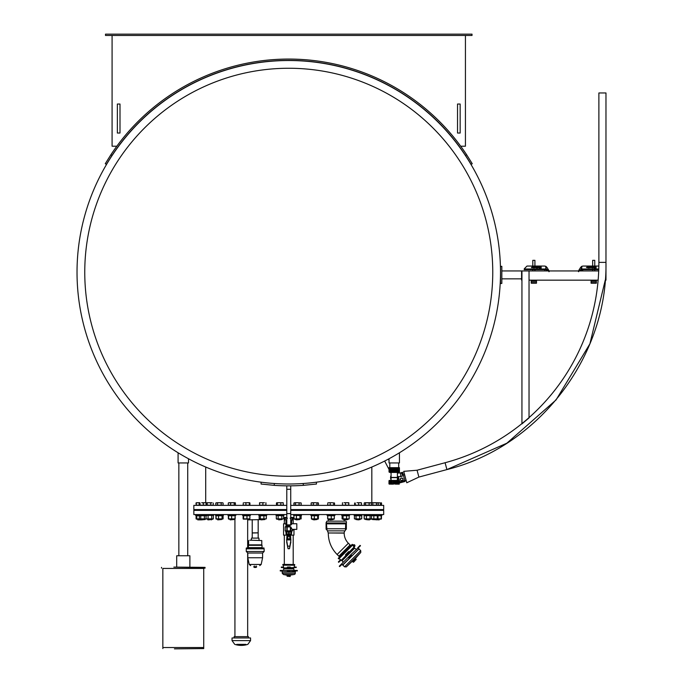 <?xml version="1.0" encoding="UTF-8"?>
<svg xmlns="http://www.w3.org/2000/svg" width="683" height="683" viewBox="0 0 683 683"><rect width="100%" height="100%" fill="white"/><g stroke="black" fill="none" stroke-linecap="round" stroke-linejoin="round"><path stroke-width="1.02" d="M290.736 509.578L383.692 509.578L383.692 505.36L290.736 505.36M286.783 505.36L193.835 505.36L193.835 509.578L286.783 509.578M290.736 485.835L290.736 524.877L286.783 524.877L286.783 485.835M290.736 489.276L286.783 489.276M399.444 452.769L399.444 462.946L389.028 462.946L389.028 458.754M188.499 458.754L188.499 462.946L178.084 462.946L178.084 452.769M460.701 146.213L465.43 146.213L465.43 35.465M112.089 35.465L112.089 146.213L116.819 146.213M105.498 34.15L472.021 34.15L472.021 35.465L105.498 35.465L105.498 34.15M472.252 163.715L466.66 154.768L465.524 155.442L471.116 164.381L472.252 163.715M110.868 154.768L105.276 163.715L106.411 164.381L112.003 155.442L110.868 154.768A213.19 213.19 0 0 1 466.66 154.768M465.524 155.442A211.875 211.875 0 0 0 112.003 155.442M457.525 133.031L457.525 104.029L460.163 104.029L460.163 133.031L457.525 133.031M117.365 133.031L117.365 104.029L120.003 104.029L120.003 133.031L117.365 133.031M174.421 648.85L203.722 648.585L174.421 648.85M162.853 647.535L203.722 647.535L203.722 568.427L162.853 568.427L162.853 647.535M173.849 567.103L205.045 567.368L173.849 567.103M173.849 568.427L205.045 568.162L173.849 568.427M176.692 567.103L176.692 555.766L189.883 555.766L189.883 567.103M400.579 476.606L402.227 476.222L402.236 473.447L400.597 473.046M400.69 476.674L400.699 472.986M397.404 476.597A2.109 2.109 0 0 1 397.779 477.11A2.109 2.109 0 0 0 397.404 476.597L400.665 476.606L400.682 473.046L397.404 473.037M399.435 471.987L399.435 467.693L399.435 471.987L389.037 471.987L389.037 467.693L399.435 467.693L399.427 471.987L399.333 467.693M389.045 471.987L389.156 467.693M391.308 471.987L391.308 467.693L391.308 471.987L389.216 471.987L389.216 467.693M389.276 471.987L389.276 467.693M389.344 471.987L389.344 467.693M389.421 471.987L389.421 467.693M389.506 471.987L389.506 467.693M389.6 471.987L389.6 467.693M389.703 471.987L389.703 467.693M389.814 471.987L389.814 467.693M389.933 471.987L389.933 467.693M390.061 471.987L390.061 467.693M390.189 471.987L390.189 467.693M390.334 471.987L390.334 467.693M390.48 471.987L390.48 467.693M390.633 471.987L390.633 467.693M390.796 471.987L390.796 467.693M390.958 471.987L390.958 467.693M391.128 471.987L391.128 467.693M391.487 471.987L391.487 467.693M391.675 471.987L391.675 467.693M391.871 471.987L391.871 467.693M392.068 471.987L392.068 467.693M392.264 471.987L392.264 467.693M392.469 471.987L392.469 467.693M392.674 471.987L392.674 467.693M392.887 471.987L392.887 467.693M393.092 471.987L393.092 467.693M393.306 471.987L393.306 467.693M393.528 471.987L393.528 467.693M393.741 471.987L393.741 467.693M393.954 471.987L393.954 467.693M394.176 471.987L394.176 467.693M394.39 471.987L394.39 467.693M394.612 471.987L394.612 467.693M394.825 471.987L394.825 467.693M395.047 471.987L395.047 467.693M395.261 471.987L395.261 467.693M395.474 471.987L395.474 467.693M395.679 471.987L395.679 467.693M395.892 471.987L395.892 467.693M396.097 471.987L396.097 467.693M396.294 471.987L396.294 467.693M396.49 471.987L396.49 467.693M396.686 471.987L396.686 467.693M396.874 471.987L396.874 467.693M397.062 471.987L397.062 467.693M397.241 471.987L397.421 467.693M399.333 471.987L397.591 471.987L397.591 467.693M397.754 471.987L397.754 467.693M397.907 471.987L397.907 467.693M398.061 471.987L398.061 467.693M398.206 471.987L398.206 467.693M398.343 471.987L398.343 467.693M398.471 471.987L398.471 467.693M398.599 471.987L398.599 467.693M398.71 471.987L398.684 462.946M398.821 471.987L398.821 467.693M398.915 471.987L398.915 467.693M399.009 471.987L399.009 467.693M399.094 471.987L399.094 467.693M399.162 471.987L399.162 467.693M399.231 471.987L399.231 467.693M399.282 471.987L399.282 467.693M391.077 472.44L398.718 472.44L397.404 472.44L397.404 477.451L391.077 477.451L391.077 472.44M391.077 479.936L391.077 477.613L397.404 477.613L397.352 479.936M389.353 480.456L389.353 484.153L389.225 480.456L399.248 480.456L399.248 484.153L399.222 480.456M388.969 483.888L388.994 480.721M389.122 483.888L389.25 480.721M389.728 480.456L389.532 484.153M389.541 480.721L390.036 480.456M389.541 483.888L389.754 480.721M390.326 480.456L390.036 484.153M390.189 480.721L390.744 480.456M390.189 483.888L390.488 480.721M394.356 480.721L394.356 483.888L394.8 483.888L394.8 480.721L394.253 480.456L394.356 483.888L393.135 484.153L393.613 483.888L393.613 480.721L393.135 480.456L393.135 484.153L392.076 484.153L392.076 480.456L392.076 484.153L391.12 484.153L391.12 480.456L390.744 484.153M394.356 483.888L395.961 484.153L395.961 480.456L395.363 484.153M395.525 483.888L396.96 484.153L396.96 480.456L396.422 484.153M396.627 483.888L397.941 483.888L397.83 480.456M397.369 480.456L397.369 484.153M398.163 480.456L398.428 483.888L397.83 484.153M398.428 483.888L398.684 480.721M398.163 484.153L398.684 483.888M398.752 480.456L399.034 483.888L398.513 484.153M399.034 483.888L399.205 480.721M398.752 484.153L399.205 483.888M399.128 480.456L398.992 484.153M290.736 514.564L383.692 514.564L383.692 510.372L290.736 510.372M286.783 510.372L193.835 510.372L193.835 514.564L286.783 514.564M259.07 540.185L258.891 538.102L251.515 538.102L251.327 540.185M249.858 540.185L261.785 540.552L249.858 540.185M261.785 540.552L261.785 544.846L248.612 544.846L248.612 540.552M261.785 544.846L262.05 545.299L248.356 545.299L248.356 547.629L246.273 548.125L246.273 551.497L264.133 551.497L264.133 548.816L246.273 548.816M262.05 545.299L262.05 547.629L248.356 547.629M264.133 548.816L246.273 548.526M264.133 551.497L262.596 553.034L247.801 553.034L246.273 551.497M262.596 553.034L262.596 557.746L247.801 557.746L247.801 553.034M256.091 567.428L256.688 566.83L253.709 566.83L254.307 567.428L256.091 567.428L254.307 567.428M252.667 532.894L258.174 532.808L252.667 532.894M258.029 532.894L252.223 532.979L252.223 538.102M260.71 519.626L248.288 519.865M346.298 522.683L346.298 529.12L345.461 529.957L345.692 523.844L346.366 522.717A1.059 1.059 0 0 0 345.538 521.155L326.918 521.155L326.09 522.717L326.09 529.146L326.09 522.717M350.097 544.94L338.87 556.21L350.097 544.94L348.381 543.233A14.317 14.317 0 0 1 344.189 533.107L344.189 532.971A3.167 3.167 0 0 1 344.983 530.87A3.167 3.167 0 0 0 345.555 529.965L346.298 529.12M346.366 529.146L346.366 522.717M346.076 522.973L326.38 522.973L326.995 529.957L326.09 529.146M326.995 529.957L326.158 529.12M350.097 544.983L350.814 545.743M348.945 557.319L351.207 555.048M350.84 554.673L348.569 556.944M351.25 554.255L351.284 554.972L351.25 554.255L360.487 545.768L360.112 545.401L357.73 547.783M348.859 557.396L348.492 557.021L348.526 557.729M339.664 566.591L342.046 564.209L341.679 563.834L339.289 566.224L339.664 566.591M353.179 560.863L354.75 559.283M352.274 561.366L355.399 558.634M360.709 550.652L358.968 548.919L342.806 565.08L344.548 566.813L360.709 550.652L360.795 552.419L355.399 558.523M341.901 564.354L342.55 565.012L358.968 548.919M341.679 563.834L348.151 557.362M354.827 560.931L353.521 562.237L354.827 560.931M356.125 559.249L353.017 562.109L356.125 559.625M355.143 559.01L352.906 561.247L353.017 561.998L355.886 559.121L355.143 558.899M328.275 521.044L328.275 519.259M236.736 644.368L245.854 644.368M232.032 640.603L232.032 637.965L250.567 637.965L250.567 640.603L247.835 644.368A21.096 21.096 0 0 1 234.756 644.368L232.032 640.603L250.567 640.603M234.141 637.965L234.141 636.65L248.458 636.65L248.458 637.965M234.926 636.65L234.926 519.208M379.21 519.865L372.448 519.541L379.21 519.865M378.715 502.722L380.499 503.004L377.844 502.799M381.02 502.722L381.541 503.004L381.02 502.722M380.499 503.004L380.499 505.147L381.541 505.147L381.541 503.004M380.499 505.147L378.203 505.147L378.203 503.004L377.358 502.722L371.876 502.722L378.134 502.961M381.148 519.14L371.33 519.106M371.808 518.858L381.148 518.858L381.148 515.75L371.808 515.75M381.942 514.564L381.942 515.358L363.877 515.358L363.877 514.564M378.203 505.147L371.441 505.147L371.441 503.004L370.784 502.722L364.876 502.722L370.903 503.004M377.238 502.722L378.203 503.004M376.504 505.147L376.504 503.004M372.85 505.147L372.85 503.004M378.015 515.75L377.306 515.75L377.306 518.858L378.015 518.858L378.015 515.75M373.84 515.75L373.84 518.858M368.47 519.865L369.938 519.541L365.721 519.541L368.47 519.865M364.44 502.85L365.371 502.722M371.441 505.147L369.136 505.147L369.136 503.004M369.136 505.147L365.525 505.147L365.525 503.004M365.525 505.147L364.218 505.147L364.218 503.004M366.694 519.259L364.21 518.858L371.45 518.858L366.694 519.259M364.261 515.716L371.262 515.554M364.21 515.75L364.21 518.858M371.45 515.75L371.45 518.858M370.058 515.75L370.058 518.858M366.43 515.75L366.43 518.858M358.362 519.865L360.172 519.541L355.954 519.541L358.362 519.865M356.97 502.722L360.086 502.722L356.97 502.722M361.187 502.722L360.086 502.722L361.495 503.004L361.495 505.147L358.677 505.147L358.677 503.004M358.677 505.147L355.254 505.147L355.254 503.004M355.254 505.147L354.639 505.147L354.639 503.004M356.415 519.259L354.417 518.858L361.708 518.858L356.415 519.259M361.034 515.358L361.708 515.75L354.417 515.75L354.417 518.858M355.1 515.358L354.417 515.75M361.708 515.75L361.708 518.858M359.685 515.75L359.685 518.858M356.039 515.75L356.039 518.858M362.024 514.564L362.024 515.358L354.11 515.358L354.11 514.564M345.589 519.865L347.749 519.541L343.532 519.541L345.589 519.865M343.984 502.722L347.143 502.722L343.984 502.722M348.851 503.004L347.143 502.722L348.8 502.722L348.851 505.147L342.422 505.147L342.473 502.722M348.748 505.147L348.748 503.004M345.538 505.147L345.538 503.004M348.911 519.08L342.362 519.08M348.219 515.75L342.106 515.75L342.106 518.858L348.219 518.858M342.106 518.858L343.054 518.858L343.054 515.75L342.106 515.75M349.167 515.75L349.167 518.858M346.58 515.75L346.58 518.858M349.594 514.564L349.594 515.358L341.679 515.358L341.679 514.564M330.632 519.865L333.133 519.541L328.916 519.541L330.632 519.865M328.873 502.722L331.955 502.722L328.873 502.722M334.516 503.004L331.955 502.722L334.516 503.004L334.516 505.147L327.533 505.147L327.942 502.722M333.705 505.147L333.705 503.004M330.213 505.147L330.213 503.004M334.192 519.14L328.062 519.259M334.064 515.75L327.746 515.75L327.746 518.858L334.064 518.858M327.746 518.858L327.746 515.75M334.303 515.75L334.303 518.858M331.264 515.75L331.264 518.858M334.977 514.564L334.977 515.358L327.072 515.358L327.072 514.564M314.06 519.865L316.895 519.541L312.677 519.541L314.06 519.865M311.32 502.901L312.225 502.722L311.149 503.004L311.9 502.722L311.149 503.004L311.149 505.147L313.292 505.147L313.292 503.004L312.225 502.722L315.111 502.722L313.292 503.004M316.929 503.004L316.929 505.147L318.423 505.147L318.423 503.004L315.111 502.722L318.252 502.901M318.423 503.004L317.68 502.722M316.929 505.147L313.292 505.147M317.979 519.123L311.593 519.123M311.892 518.858L317.689 518.858L317.689 515.75L318.167 515.75L311.892 515.75M317.689 518.858L318.167 518.858L317.689 518.858M318.167 515.75L318.167 518.858M314.308 515.75L314.308 518.858M311.414 515.75L311.414 518.858M318.739 514.564L318.739 515.358L310.833 515.358L310.833 514.564M296.516 519.865L299.658 519.541L295.44 519.541L296.516 519.865M294.672 502.722L297.259 502.722L294.066 502.91M299.077 503.004L299.077 505.147L301.186 505.147L301.186 503.004L297.259 502.722L301.032 502.91M299.077 505.147L295.44 505.147L295.44 503.004M295.44 505.147L293.912 505.147L293.912 503.004M294.638 519.259L293.963 518.858L301.135 518.858L294.638 519.259M301.007 515.648L294.586 515.358M301.135 515.75L301.135 518.858M299.957 515.75L299.957 518.858M296.379 515.75L296.379 518.858M293.963 515.75L293.963 518.858M301.434 515.358L293.596 515.358L293.596 514.564M278.681 519.865L282.088 519.541L278.681 519.865M276.897 502.722L279.074 502.722L276.726 502.773M280.824 503.004L280.824 505.147L283.479 505.147L283.052 502.722L279.074 502.722L283.232 502.773M280.824 505.147L277.324 505.147L277.324 503.004M277.324 505.147L276.47 505.147L276.47 503.004M283.633 518.858L277.008 519.259L276.325 518.858L283.633 518.858L283.633 515.75L276.632 515.571M281.806 515.75L281.806 518.858M278.152 515.75L278.152 518.858M276.325 515.75L276.325 518.858M283.932 514.564L283.932 515.358L276.017 515.358L276.017 514.564M261.222 519.865L264.85 519.541L261.222 519.865M259.574 502.722L261.256 502.722L259.574 502.722M264.423 502.722L261.256 502.722L264.423 502.722M265.9 502.722L265.969 505.147L262.878 505.147L262.878 503.004M262.878 505.147L259.642 505.147L259.642 503.004M259.642 505.147L259.506 503.004M265.704 515.358L266.319 515.75L259.156 515.75L259.156 518.858L266.319 518.858L259.83 519.259M259.771 515.358L259.156 515.75M259.156 518.858L259.771 519.259M266.319 515.75L266.319 518.858M263.911 515.75L263.911 518.858M260.325 515.75L260.325 518.858M266.694 514.564L266.694 515.358L258.78 515.358L258.78 514.564M244.505 502.722L247.63 502.722L244.505 502.722M249.91 503.004L249.91 505.147L243.088 505.147L243.379 502.722M249.628 502.722L247.63 502.722L249.705 502.748M245.923 505.147L245.923 503.004M249.338 505.147L249.338 503.004M249.688 519.123L243.31 519.123M249.397 515.75L243.122 515.75L243.122 518.858L249.397 518.858M243.122 518.858L243.6 518.858L243.6 515.75L243.122 515.75M249.876 515.75L249.876 518.858M246.973 515.75L246.973 518.858M250.456 514.564L250.456 515.358L242.542 515.358L242.542 514.564M230.128 519.865L233.996 519.541L230.128 519.865M228.515 502.842L229.454 502.722L228.284 503.004L228.916 502.722L228.284 503.004L228.284 505.147L230.615 505.147L230.615 503.004L229.454 502.722L232.416 502.722L230.615 503.004M230.615 505.147L235.49 505.147L235.259 502.842M235.49 503.004L232.416 502.722L234.85 502.722M234.218 505.147L234.218 503.004M235.054 519.14L228.72 519.14M228.848 518.858L234.926 518.858L235.165 515.75L228.848 515.75M235.165 515.75L235.165 518.858M231.648 515.75L231.648 518.858M228.609 515.75L228.609 518.858M235.84 514.564L235.84 515.358L227.934 515.358L227.934 514.564M217.672 519.865L221.565 519.541L217.672 519.865M216.673 502.722L219.371 502.722L215.862 502.97M223.11 503.004L222.154 502.722L223.11 503.004L223.11 505.147L217.544 505.147L217.544 503.004M221.198 503.004L219.371 502.722L222.154 502.722L221.198 503.004L221.198 505.147M217.544 505.147L215.811 505.147L215.811 503.004M222.735 519.08L216.187 519.08M216.878 518.858L222.043 518.858L222.043 515.75L222.991 515.75L216.878 515.75M222.043 518.858L222.991 518.858L222.043 518.858M222.991 515.75L222.991 518.858M218.517 515.75L218.517 518.858M215.93 515.75L215.93 518.858M223.418 514.564L223.418 515.358L215.504 515.358L215.504 514.564M207.956 519.865L211.807 519.541L207.641 519.541M206.667 502.722L208.989 502.722L206.386 502.808M210.774 503.004L208.989 502.722L212.012 502.722L210.774 503.004L210.774 505.147L207.214 505.147L207.214 503.004M207.214 505.147L206.129 505.147L206.129 503.004M213.258 503.004L213.258 505.147L210.774 505.147M212.661 519.259L206.053 518.858L213.344 518.858L212.661 519.259M212.661 515.358L206.727 515.358M211.721 515.75L211.721 518.858M213.344 515.75L213.344 518.858M208.076 515.75L208.076 518.858M206.053 515.75L206.053 518.858M213.651 514.564L213.651 515.358L195.586 515.358L195.586 514.564M201.34 519.865L205.079 519.541L197.754 519.865L201.186 519.865L200.862 519.259M199.692 502.867L196.38 502.722L199.786 502.731M206.309 503.004L204.823 502.722L206.112 502.722M203.346 503.004L201.681 502.722L204.823 502.722L203.346 503.004L203.346 505.147L200.008 505.147L200.008 503.004M200.008 505.36L199.632 503.004M206.129 505.147L203.346 505.147M206.334 519.029L196.311 519.106M206.59 515.75L199.351 515.75L199.351 518.858L199.999 519.259M199.999 515.358L199.351 515.75M199.351 518.858L206.59 518.858M204.371 515.75L204.371 518.858M200.742 515.75L200.742 518.858M199.632 505.147L196.217 505.147L196.388 502.722M199.197 505.147L199.197 503.004M200.256 515.75L196.081 515.75L196.081 518.858L200.256 518.858M196.081 518.858L196.789 518.858L196.789 515.75L196.081 515.75M196.217 505.147L195.987 503.004M204.823 502.722L205.703 502.722L205.703 467.027M216.093 515.597L216.093 519.02M223.102 515.75L223.102 518.858M228.361 515.75L229.3 515.75L228.361 515.75L228.361 518.858L229.3 518.858L228.361 518.858M301.007 518.96L301.203 515.75M293.895 517.466L294.091 518.96M311.55 515.52L311.55 519.097M318.372 515.75L318.372 518.858M327.652 515.75L328.13 515.75L327.652 515.75L327.652 518.858L328.13 518.858L327.652 518.858M360.65 518.858L361.597 518.858M364.867 519.259L364.261 518.901M364.184 515.75L364.184 518.858M370.801 519.259L371.262 519.063M381.447 515.75L381.447 518.858M287.774 539.152L289.754 539.152M288.499 535.199L288.499 536.386M287.774 535.72L287.774 535.199L288.644 535.199L288.644 536.386L287.774 536.386L287.774 535.72L288.499 535.72M289.754 536.386L288.883 536.386L288.883 535.199L289.754 535.199L289.754 538.955L287.774 538.955L287.774 536.386M287.774 534.473L287.774 535.199M289.029 536.386L289.029 535.199M289.754 535.199L289.754 534.473M291.667 531.698L285.861 531.698L285.733 531.178L291.795 531.178L291.402 534.396L286.126 534.396M286.715 531.698L286.715 534.319L288.175 534.319L286.126 534.319L285.861 531.698M291.402 534.319L290.796 534.319M289.353 531.698L289.353 534.319L288.175 534.319L288.175 531.698M290.813 534.319L290.813 531.698M287.731 534.473L287.867 539.741L289.788 539.613L289.788 534.473M290.48 534.473L290.873 540.262L289.472 548.722L290.873 541.96M287.048 534.473L286.655 540.603L287.995 548.193L286.655 540.603M286.655 541.96L288.055 548.722L286.655 540.262M286.783 517.594L283.88 517.466M290.736 517.594L293.775 517.594L290.736 517.876M287.176 524.877A2.194 1.264 180 0 0 288.764 525.261A2.194 1.264 180 0 0 290.352 524.877M290.736 524.553A2.194 1.264 180 0 0 290.958 524.006A2.194 1.264 180 0 0 290.736 523.451A2.237 1.281 0 0 1 290.736 524.629M286.783 524.629A2.237 1.281 0 0 1 286.783 523.434A2.194 1.264 180 0 0 286.57 524.006A2.194 1.264 180 0 0 286.783 524.553M290.736 519.84L292.717 519.84L292.717 518.107L290.087 518.166M292.452 520.096L292.187 518.115M287.441 518.166L285.212 518.107L285.067 520.096L284.811 518.107L285.332 518.115M291.667 523.716L291.667 521.872M285.861 521.872L286.297 524.723M290.454 524.877A2.237 1.281 0 0 1 288.764 525.312A2.237 1.281 0 0 1 287.073 524.877M291.043 522.623L291.043 520.685L291.667 520.898L291.667 523.058L291.043 522.845A2.834 1.622 0 0 1 291.598 523.818A2.834 1.622 0 0 1 291.598 523.87M291.231 524.723L291.667 523.058M286.126 520.753L286.126 522.913M285.861 523.058L285.861 524.578M286.783 522.973A2.706 1.554 180 0 0 286.834 525.116A2.706 1.554 180 0 0 288.764 525.586A2.706 1.554 180 0 0 290.693 525.116A2.706 1.554 180 0 0 290.736 522.973M292.128 520.096L290.736 520.096L292.307 519.84M285.212 519.84L286.783 519.84M285.929 523.87A2.834 1.622 0 0 1 285.929 523.818A2.834 1.622 0 0 1 286.484 522.845L286.484 522.623M286.783 525.09A2.834 1.622 0 0 1 286.74 525.065A2.834 1.622 0 0 1 285.929 523.929A2.834 1.622 0 0 1 286.783 522.76M290.736 522.76A2.834 1.622 0 0 1 291.598 523.929A2.834 1.622 0 0 1 290.787 525.065A2.834 1.622 0 0 1 290.736 525.09M296.806 523.724L296.806 529.393L296.806 523.724L291.667 523.784M294.416 529.521L292.401 530.145L292.418 530.845L285.221 530.887L285.221 526.926L290.702 526.926L289.029 526.209M289.029 525.577L289.029 526.448L288.499 526.448L288.499 525.577M288.499 526.448L286.057 526.089L285.17 526.977L285.17 530.87L291.795 531.178M292.076 529.334L292.076 530.153L295.124 529.334L292.076 529.334L290.787 526.858M294.894 529.393L296.806 529.393M290.736 517.466L293.963 517.466M283.633 517.466L286.783 517.466M293.203 523.724L293.203 518.09M293.972 529.726L293.972 535.13L290.48 535.13M287.048 535.13L283.556 535.13L283.556 523.793L285.861 523.793M288.764 68.257A204.004 204.004 0 0 0 112.089 374.258A204.004 204.004 0 0 0 465.43 374.258A204.004 204.004 0 0 0 288.764 68.257M288.764 60.522A211.739 211.739 0 0 0 77.025 272.261A211.739 211.739 0 0 0 288.764 483.999A211.739 211.739 0 0 0 500.502 272.261A211.739 211.739 0 0 0 288.764 60.522A211.739 211.739 0 0 0 77.025 272.261A211.739 211.739 0 0 0 288.764 483.999A211.739 211.739 0 0 0 500.502 272.261A211.739 211.739 0 0 0 288.764 60.522M261.077 482.181L261.077 484.042L274.259 485.357A213.591 213.591 0 0 0 303.269 485.357L316.451 484.042L316.451 482.181L316.451 484.042M397.779 477.11A2.109 2.109 0 0 1 397.404 479.577A2.109 2.109 0 0 0 397.779 477.11L397.515 476.597M405.062 481.472L399.965 482.838L399.7 481.822L404.788 480.456L405.062 481.472M398.3 476.606L399.367 480.576M399.512 481.122L399.7 481.822M404.788 480.456L402.611 472.303L399.837 473.046M406.129 480.371L404.857 480.712L406.129 480.371M397.421 479.782L398.863 478.715L397.421 479.782A2.638 2.638 0 0 1 397.404 479.799M403.422 475.342L404.567 474.506L403.422 475.342M391.385 480.456A5.276 5.276 0 0 1 391.111 479.97M391.077 479.884A5.276 5.276 0 0 1 391.077 475.436M605.975 270.938L605.975 280.167L605.975 262.374L598.889 262.374A207.401 207.401 0 0 1 445.085 462.733L446.921 469.58L418.901 477.075L406.778 482.77L403.721 471.347L417.065 470.228L403.721 471.347M605.975 280.167L605.24 280.167L589.899 343.848L556.056 399.931L506.871 443.19L446.921 469.58L418.901 477.075L417.415 471.543L417.065 470.228L445.085 462.733M598.889 92.956L598.889 262.374L598.889 92.956L605.975 92.956L605.975 262.374C607.537 356.953 538.691 446.639 446.921 469.58M521.599 280.167L521.599 270.938L521.94 280.167M598.709 270.938L501.826 270.938M598.12 280.167L529.035 280.167M521.94 270.938L521.94 423.878L529.035 417.928L529.035 270.938M525.492 420.907L522.64 423.298M591.077 280.926L596.353 281.029L591.077 280.926L591.077 280.167M596.353 280.926L596.353 280.167M591.077 281.029L591.077 283.206L596.353 283.206L596.353 281.029M591.077 281.353L596.353 281.353M592.665 266.046L592.665 260.325L594.773 260.325L594.773 266.046M594.773 260.325L592.665 260.325M595.448 266.993L595.448 267.958L595.26 266.993M589.796 266.993L589.796 267.685L589.625 266.993M593.954 267.967L594.159 266.993L593.954 267.967M594.159 266.993L594.159 267.975L593.954 266.993M593.894 266.993L593.894 267.685L593.706 266.993M586.629 267.394L587.346 266.993L587.346 267.685L586.629 267.497M587.346 266.993L587.346 267.685L586.424 267.394M587.141 267.497L587.141 266.993M591.418 267.685L591.008 266.993L591.512 267.497M591.418 266.993L591.418 267.497M591.768 266.993L591.768 267.497L592.648 266.993L592.648 267.958L591.58 267.685L591.768 266.993L591.768 267.497M592.468 267.685L591.58 267.685L591.58 266.993M592.648 266.993L592.468 267.958M592.468 267.497L592.468 266.993M593.621 266.993L593.621 267.685L592.707 267.685L593.45 267.497L592.716 266.993L593.621 266.993L593.621 267.685L592.707 267.497M593.45 267.181L592.716 266.993M588.302 267.181L587.414 266.993L588.49 266.993L588.49 267.685L587.414 267.685L588.302 267.224L587.414 266.993M588.302 267.394L587.619 267.394M588.49 266.993L588.49 267.685L587.414 267.224M589.48 267.685L588.789 267.958L588.567 266.993L589.574 267.497M589.48 266.993L589.48 267.497M588.985 266.993L588.985 267.497M596.08 266.754L596.08 268.197L594.62 268.197L594.62 266.754L596.08 266.754L596.08 268.197L594.62 268.197L594.62 266.754M595.935 266.891L594.765 266.891L594.765 268.052L595.935 268.052L595.935 266.891L594.765 266.891M590.932 266.993L590.932 267.685L589.864 267.685L589.864 266.72L590.932 266.72L590.052 266.908L590.932 266.993L590.932 267.685L589.864 267.685L589.864 266.72M590.744 267.497L590.052 267.181L590.744 267.497M590.052 266.908L590.932 266.72M590.052 267.181L590.744 267.181M581.745 266.336L581.242 266.669L581.224 269L581.779 268.991L581.745 266.336L582.915 266.063L598.854 266.063M581.242 266.669L582.915 266.063M598.854 266.046L582.915 266.046M579.944 270.75L581.25 269.776A0.692 0.598 161.6 0 1 581.72 269.623L598.76 269.623M598.778 268.991L581.779 268.991L581.728 269.623L581.216 269.384L581.72 269.623A0.692 0.598 161.6 0 0 581.242 269.776L579.824 270.938M578.433 270.938L580.678 267.309L578.441 270.938M581.224 269A1.059 0.751 91.2 0 0 581.233 269.119L581.788 269.042M578.441 271.621L581.233 269.119L579.56 270.938M578.646 271.706L579.022 270.545M582.812 270.016L580.354 270.938M583.436 269.623L581.242 269.776M536.496 280.167L536.496 280.926L531.22 280.926L531.22 283.206L536.496 283.206L536.496 281.353L531.22 281.353M531.22 280.167L531.22 280.926M536.496 281.353L536.496 280.926M536.496 281.029L531.22 281.029M532.808 266.046L532.808 260.325L534.917 260.325L534.917 266.046M534.917 260.325L532.808 260.325M540.518 266.993L540.518 267.958L540.33 266.993M534.866 266.993L534.866 267.685L534.687 266.993M539.229 267.967L539.024 266.993L539.229 267.967M539.229 266.993L539.229 267.975L539.024 266.993M538.964 266.993L538.964 267.685L538.776 266.993M532.211 267.488L532.211 266.993L532.416 267.685L531.494 267.685L532.211 266.993M532.416 266.993L532.416 267.685L531.494 267.386M536.283 267.958L536.078 266.993L536.488 267.958M536.488 266.993L536.488 267.497M537.717 266.993L537.717 267.958L536.65 267.685L536.65 266.993L536.838 267.497L537.717 266.993L537.538 267.958M537.538 267.497L537.538 266.993M537.538 267.685L536.65 267.685L536.65 266.993M536.838 266.993L536.838 267.497M538.52 267.497L537.786 266.993L538.691 266.993L538.691 267.685L537.777 267.685L538.52 267.497M538.691 266.993L538.691 267.685L537.777 267.497M538.52 267.181L537.786 266.993M533.551 266.993L533.551 267.685L532.484 267.685L533.372 267.224L532.484 266.993L533.551 266.993L533.551 267.685L532.484 267.224M533.372 267.394L532.689 267.394M533.372 267.181L532.484 266.993M534.345 267.497L534.132 266.993L534.635 267.685L533.858 267.958L533.636 266.993L534.345 267.497M534.055 266.993L534.055 267.497M534.55 266.993L534.55 267.497M541.149 266.754L541.149 268.197L539.69 268.197L539.69 266.754L541.149 266.754L541.149 268.197L539.69 268.197L539.69 266.754M541.004 266.891L539.835 266.891L539.835 268.052L541.004 268.052L541.004 266.891L539.835 266.891M536.001 266.72L535.113 266.908L536.001 266.993L536.001 267.685L534.934 267.685L534.934 266.72L536.001 266.72L535.113 266.908M536.001 266.993L536.001 267.685L534.934 267.685L534.934 266.72M535.813 267.181L535.113 267.181M524.237 268.829L524.237 269.623L545.862 269.623L546.34 266.669L544.658 266.046L527.003 266.046L524.237 268.829L527.003 266.063L544.667 266.063M547.629 270.75L545.76 269.264M545.93 266.37L544.658 266.046M547.749 270.938L546.289 269.845A0.709 0.709 0 0 0 545.862 269.7L544.761 269.623M545.862 269.623A0.692 0.598 18.4 0 1 546.332 269.776A0.692 0.598 18.4 0 0 545.862 269.623M549.132 271.621L548.56 270.545L548.936 271.706M548.022 270.938L545.785 269.042M549.141 270.938L546.904 267.326L549.141 270.938M546.349 269A1.059 0.751 88.8 0 1 546.349 269.119L548.56 270.545M547.228 270.938L545.862 269.7L544.761 269.7M402.364 480.533L401.041 480.456A1.315 1.315 0 0 0 403.081 479.432L402.364 480.533M400.409 480.038L400.451 479.278A1.315 1.315 0 0 0 401.041 480.456L400.409 480.038M400.494 478.518L401.169 478.177A1.315 1.315 0 0 0 400.451 479.278L400.494 478.518M402.492 478.254L403.081 479.432A1.315 1.315 0 0 0 401.169 478.177L402.492 478.254M501.826 266.327L500.502 266.327L500.502 283.471L501.826 283.471L501.826 266.327M501.826 278.852L521.599 278.852M354.161 546.912L352.769 545.521L353.29 545A0.982 0.982 0 0 1 354.682 545A0.982 0.982 0 0 1 354.682 546.391L341.073 560.538L354.434 547.185M354.255 545.427L354.084 546.05L353.632 545.597L354.255 545.427M352.769 545.521L352.462 545.213L339.109 558.574L340.416 559.881M339.331 557.234L352.189 544.377L338.264 558.293L338.64 558.856L352.744 544.752L352.189 544.377M339.109 558.574L352.744 544.752M341.807 560.342L342.149 560.683L354.571 548.253L354.238 547.92M342.149 560.683L343.131 562.382M348.586 552.453L348.731 551.565L345.453 554.835L345.829 555.211L348.586 552.453L348.21 552.077L348.586 552.453M340.1 560.939L340.988 560.043L340.612 559.676L338.358 561.93L338.734 562.305L340.1 560.939L339.724 560.564M294.279 570.168L293.494 568.828L284.034 568.828L283.377 567.974L294.151 567.564M281.618 570.433L280.235 570.433L280.235 570.962L282.241 570.962L282.241 570.433L281.618 570.962M282.241 570.433L287.398 570.433L287.398 570.962L289.814 570.962L289.814 570.433L287.398 570.433M287.705 570.433L287.756 570.962L287.705 570.433M290.13 570.433L289.814 570.962L290.13 570.433L297.293 570.962L297.293 570.433L295.278 570.433M290.147 576.503L287.116 576.239L290.335 575.974L287.637 575.906L287.637 575.376L289.233 575.317M288.294 575.317L290.335 575.317M287.116 575.035L290.412 575.035A79.108 79.108 0 0 0 294.125 574.523L283.402 574.523L287.116 575.231M283.402 574.523L282.233 573.216L295.287 573.216A1.315 1.315 0 0 1 294.125 574.523M282.233 573.216L282.233 571.85L295.287 571.85L295.423 570.962M282.233 571.85L295.423 571.62M290.335 575.974L287.116 576.051M282.916 567.035L281.328 567.035L281.328 567.564L283.59 567.564L283.59 567.035L282.916 567.564M294.586 567.035L293.921 567.564L296.2 567.564L296.2 567.035L294.586 567.035L294.586 567.564M287.492 567.035L287.202 567.564L289.976 567.564L289.976 567.035L287.492 567.035L287.543 567.564L287.492 567.035M290.266 567.035L289.976 567.564L290.266 567.035M282.557 570.433L294.962 570.433M284.034 568.358L294.151 567.974M283.377 567.035L283.377 565.191L294.561 565.191L294.151 567.035M294.561 565.191L282.958 565.191M282.958 564.397L294.697 564.534L282.958 564.397M290.736 513.582L286.783 513.582M163.117 647.535L203.457 647.535M262.05 547.629L246.392 547.971M264.005 547.971L246.273 548.125M262.596 557.746L261.171 564.457L249.227 564.457L247.801 557.746M345.538 521.155L326.918 521.155M345.692 523.844L326.756 523.844M345.692 528.77L326.756 528.77M344.983 530.87L327.464 530.87L326.901 529.965M344.189 532.971L328.267 532.971L344.189 533.107M348.381 543.233L337.12 554.494L339.639 556.927M344.548 566.813L346.315 566.899L360.795 552.419M353.273 561.622L355.51 559.386M289.029 535.72L289.754 535.72M291.795 531.57L285.733 531.57M289.788 539.408L290.873 539.408M290.873 539.92L286.655 539.92M286.655 539.408L287.731 539.408M289.788 535.259L290.48 535.259M287.867 546.127L289.66 546.127M287.048 535.259L287.731 535.259M284.811 518.175L283.752 517.876L286.783 517.876M290.736 518.013L293.775 517.876M283.863 518.013L286.783 518.013M291.402 522.913L291.402 520.753M290.736 520.369A2.834 1.622 180 0 1 291.248 520.753L291.248 522.913M286.271 522.913L286.271 520.753A2.834 1.622 180 0 1 286.783 520.369M291.291 520.753A2.758 1.579 180 0 0 290.736 520.275L291.598 521.53M285.929 521.53L286.792 520.267A2.758 1.579 180 0 0 286.228 520.753M288.499 526.405L289.029 526.405M288.499 525.773L289.029 525.773M286.817 530.887L286.817 526.926M287.167 526.926L287.167 530.887M290.36 530.887L290.36 526.926M290.702 526.926L290.702 530.887M303.269 483.504L303.269 485.357M274.259 485.357L274.259 483.504M591.077 282.66L596.353 282.66M581.72 269.623L581.72 269.7A0.709 0.709 0 0 0 581.293 269.845M536.496 282.66L531.22 282.66M545.828 266.336L545.794 268.991L524.237 268.991M338.264 558.481L352.368 544.377M295.91 570.433L295.91 570.962M371.825 467.027L371.825 502.722M162.853 647.791L162.853 648.585M203.722 647.791L203.722 648.585M161.529 567.368L161.529 568.162M205.045 567.368L205.045 568.162M187.731 555.766L187.731 462.946M178.844 555.766L178.844 462.946M399.393 472.064L398.718 472.44M389.079 472.064L389.754 472.44M389.797 462.946L389.797 467.693M248.612 544.846L248.356 545.299M261.171 564.457L259.719 565.635M249.227 564.457L250.687 565.635M254.281 565.934L254.281 566.83M256.125 565.934L256.125 566.83M258.174 532.979L258.174 538.102M252.223 519.626L252.223 532.808M258.174 519.626L258.174 532.808M327.464 530.87L328.267 532.971M337.12 554.494C331.34 548.534 328.386 541.406 328.267 533.107M355.262 558.387L346.315 566.899M358.899 548.662L358.251 548.005M344.172 519.865L344.172 521.044M247.664 519.865L247.664 547.749M247.664 552.897L247.664 636.65M380.098 509.578L380.098 510.372M376.342 519.865L376.666 519.259M372.448 509.578L372.448 510.372M376.666 509.578L376.666 510.372M378.51 515.358L378.51 514.564M365.721 509.578L365.721 510.372M369.938 509.578L369.938 510.372M369.938 519.259L369.614 519.865M371.783 515.358L371.783 514.564M355.954 509.578L355.954 510.372M360.172 509.578L360.172 510.372M343.532 509.578L343.532 510.372M347.749 509.578L347.749 510.372M328.916 509.578L328.916 510.372M333.133 509.578L333.133 510.372M312.677 509.578L312.677 510.372M316.895 509.578L316.895 510.372M295.44 509.578L295.44 510.372M299.658 509.578L299.658 510.372M301.502 515.358L301.502 514.564M277.861 509.578L277.861 510.372M282.088 509.578L282.088 510.372M282.941 515.358L283.633 515.75M260.624 509.578L260.624 510.372M264.85 509.578L264.85 510.372M244.394 509.578L244.394 510.372M248.612 509.578L248.612 510.372M229.778 509.578L229.778 510.372M233.996 509.578L233.996 510.372M217.348 509.578L217.348 510.372M221.565 509.578L221.565 510.372M207.905 519.865L207.589 519.259M207.589 509.578L207.589 510.372M211.807 509.578L211.807 510.372M211.807 519.259L211.482 519.865M205.737 515.358L205.737 514.564M200.862 509.578L200.862 510.372M205.079 509.578L205.079 510.372M199.018 515.358L199.018 514.564M197.43 509.578L197.43 510.372M289.472 548.722L288.055 548.722M292.717 518.175L293.664 518.013M291.265 520.096L291.265 520.702M286.254 520.096L286.254 520.702M286.057 524.723L286.057 526.089M284.316 518.09L284.316 523.793M284.316 535.13L284.316 564.397M293.203 535.13L293.203 564.397M389.028 460.299L388.396 459.096M391.077 473.362L390.591 472.44L391.077 473.362M389.037 469.452L384.657 461.042L389.037 469.452M605.975 92.956L605.975 262.374M591.077 283.206L596.353 283.206M594.773 270.938L594.773 269.623M592.665 270.938L592.665 269.623M534.917 270.938L534.917 269.623M532.808 270.938L532.808 269.623M544.146 269.623L544.744 270.016M354.571 548.253L356.27 549.234M289.882 575.906L289.882 575.376M295.287 573.216L295.287 571.85M282.105 571.62L282.105 570.962M284.034 568.828L283.24 570.168M293.494 568.828L293.494 568.358M294.697 565.063L294.697 564.534M282.83 565.063L282.83 564.534"/></g></svg>
